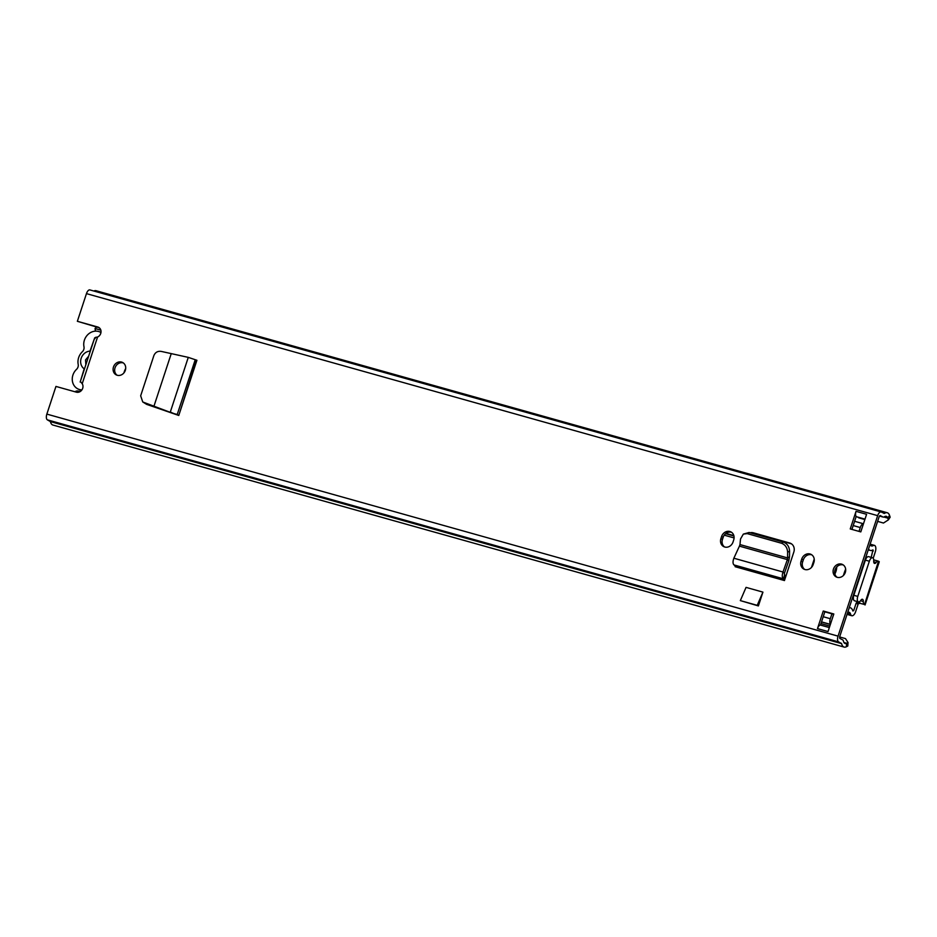 <?xml version="1.0" encoding="UTF-8"?>
<svg xmlns="http://www.w3.org/2000/svg" width="937" height="937" viewBox="0 0 937 937"><rect width="100%" height="100%" fill="white"/><g stroke="black" fill="none" stroke-linecap="round" stroke-linejoin="round"><path stroke-width="1.41" d="M142.752 401.973L146.699 404.386L175.535 414.341L142.752 401.973L140.667 395.801L153.879 355.58C155.319 352.277 157.791 350.895 161.305 351.422L188.278 357.372L196.911 360.276L178.768 415.466L175.535 414.341M720.904 538.588A7.121 6.278 -62.9 0 0 723.727 546.622A7.121 6.278 -62.9 0 0 733.039 541.984L733.706 539.935A7.121 6.278 -62.9 0 0 730.895 531.9A7.121 6.278 -62.9 0 0 721.584 536.538L720.904 538.588L722.474 539.384L723.141 537.334A7.121 6.278 117.1 0 1 731.645 532.357M801.076 561.087A7.121 6.278 -62.9 0 0 803.899 569.122A7.121 6.278 -62.9 0 0 813.211 564.484L813.89 562.434A7.121 6.278 -62.9 0 0 811.067 554.399A7.121 6.278 -62.9 0 0 801.756 559.038L801.076 561.087L802.646 561.884L803.325 559.834A7.121 6.278 117.1 0 1 811.817 554.856M113.471 366.999A6.969 6.137 -62.9 0 0 116.223 374.87A6.969 6.137 -62.9 0 0 125.335 370.326A6.969 6.137 -62.9 0 0 122.583 362.467A6.969 6.137 -62.9 0 0 113.471 366.999M833.462 569.052A6.969 6.137 -62.9 0 0 836.214 576.923A6.969 6.137 -62.9 0 0 845.326 572.378A6.969 6.137 -62.9 0 0 842.574 564.519A6.969 6.137 -62.9 0 0 833.462 569.052M833.813 613.981L828.027 631.561L817.486 628.61L823.26 611.018L833.813 613.981M850.257 528.937L856.031 511.344L866.584 514.308L860.798 531.9L850.257 528.937M90.093 290.001A4.954 2.307 105.7 0 0 89.893 289.92A4.954 2.307 105.7 0 0 86.462 293.621L77.361 321.297L97.799 327.025A5.423 4.767 117.1 0 1 98.584 327.341A5.423 4.767 117.1 0 1 100.997 332.225A5.423 4.767 117.1 0 1 97.565 337.027L95.539 337.367L95.012 338.608M80.758 381.933L82.21 383.737A5.423 4.767 117.1 0 1 81.906 389.897A5.423 4.767 117.1 0 1 76.389 392.17L55.951 386.431L46.85 414.107A4.954 2.307 105.7 0 0 47.4 419.858L50.399 421.591A11.15 5.2 105.7 0 0 52.929 425.047L844.12 647.08A11.15 5.2 105.7 0 0 846.38 646.741L847.798 646.003L848.044 642.536L845.479 638.601L839.611 636.949L839.751 638.378L842.586 639.83A4.65 2.167 -74.3 0 1 843.452 641.201A7.437 3.467 105.7 0 0 845.127 643.496A7.437 3.467 105.7 0 0 846.638 643.274L848.044 642.536M877.606 521.382L883.474 523.033L888.381 519.871L890.15 517.177L889.553 515.42A11.15 5.2 105.7 0 0 887.257 512.75A11.15 5.2 105.7 0 0 884.399 513.441L881.295 512.035A4.954 2.307 105.7 0 0 881.085 511.953A4.954 2.307 105.7 0 0 877.664 515.655L838.053 636.141A4.954 2.307 105.7 0 0 838.603 641.892L841.602 643.625A11.15 5.2 105.7 0 0 844.12 647.08M785.874 576.243L784.456 580.553L735.135 566.709L735.053 565.643L784.374 579.476L785.604 576.009A4.65 2.167 -74.3 0 1 785.874 576.243L793.826 552.045A7.625 6.723 -62.9 0 0 790.805 543.437A7.625 6.723 -62.9 0 0 789.704 543.003L753.383 532.813A7.625 6.723 -62.9 0 0 750.162 532.766M746.051 587.382L762.929 592.125L758.396 605.934L740.335 600.605L746.051 587.382M117.043 375.198A6.969 6.137 117.1 0 1 115.04 367.808A6.969 6.137 117.1 0 1 123.333 362.935M837.034 577.251A6.969 6.137 117.1 0 1 835.031 569.848A6.969 6.137 117.1 0 1 843.323 564.976M817.486 628.61A4.65 2.167 -74.3 0 1 820.461 625.096L824.829 611.826L833.707 614.309M851.932 529.405L856.184 516.463A4.65 2.167 -74.3 0 1 856.031 511.344M77.361 321.297L99.334 327.821M888.381 519.871L887.784 518.102A7.437 3.467 105.7 0 0 886.25 516.322A7.437 3.467 105.7 0 0 884.352 516.791A4.65 2.167 -74.3 0 1 883.158 517.083A4.65 2.167 -74.3 0 1 882.97 517.001L880.089 515.537L879.234 516.463L839.622 636.937M804.719 569.462A7.121 6.278 117.1 0 1 802.646 561.884M724.535 546.962A7.121 6.278 117.1 0 1 722.474 539.384M789.704 543.003L791.273 543.8A7.625 6.723 117.1 0 1 791.554 543.893M791.273 543.8L753.383 532.813M752.528 533.434A7.625 6.723 117.1 0 1 754.941 533.61M146.371 404.257L145.727 403.671M887.257 512.75L96.054 290.716A11.15 5.2 105.7 0 0 93.829 291.032M823.26 611.018L824.829 611.826M856.184 516.463A4.65 2.167 -74.3 0 0 856.547 516.744L864.863 519.531M739.422 546.142L739.972 544.573L787.572 557.925L787.385 559.6L739.422 546.142L733.858 558.218C732.722 561.415 732.757 563.664 733.987 564.941L735.053 565.643M787.63 552.233L789.575 551.097L789.504 556.801L787.572 557.925L787.63 552.233C787.326 547.723 785.288 544.725 781.552 543.249L747.211 533.61L743.346 534.102L740.511 539.009L739.972 544.573M789.575 551.097C789.259 546.599 787.232 543.601 783.484 542.125L749.155 532.485L743.346 534.102M789.504 556.801L788.767 560.888L787.385 559.6L783.004 572.003L784.398 573.303L788.767 560.888M784.456 580.553L783.297 578.785C782.055 577.497 781.962 575.236 783.004 572.003L733.858 558.218M785.604 576.009L784.538 575.306L784.398 573.303M758.396 605.934L757.213 605.337L762.929 592.125M740.335 600.605L757.213 605.337M176.32 414.564L178.768 415.466L196.43 360.347M178.639 415.196L154.945 407.033M171.155 353.905L153.902 406.353L144.38 402.875M153.879 406.424L155.401 407.197L153.879 406.424M188.278 357.372L170.323 411.987L172.127 412.854M81.917 389.897A12.228 10.764 117.1 0 1 77.759 388.843A12.228 10.764 117.1 0 1 72.922 375.046A12.228 10.764 117.1 0 1 76.576 369.307A4.954 4.369 117.1 0 0 78.193 364.376A12.696 11.185 -62.9 0 1 78.661 357.594A12.696 11.185 -62.9 0 1 82.362 351.726A4.954 4.369 117.1 0 0 83.979 346.784A12.228 10.764 -62.9 0 1 84.4 340.143A12.228 10.764 -62.9 0 1 100.388 332.19L100.962 332.483M88.664 356.165L85.536 359.925L85.864 364.692M94.473 338.503L90.011 351.117A9.757 8.585 117.1 0 0 81.168 358.297A9.757 8.585 117.1 0 0 84.189 368.815L80.313 381.593M849.238 607.656A12.017 5.61 -74.3 0 1 850.269 607.75A12.017 5.61 -74.3 0 1 852.869 611.006L853.712 610.573L856.125 603.241A0.925 0.82 117.1 0 1 857.203 602.585L864.289 604.435A4.65 2.167 105.7 0 1 863.317 601.495A3.408 1.593 -74.3 0 0 862.45 599.282A3.408 1.593 -74.3 0 0 860.775 600.383A4.65 2.167 105.7 0 1 858.479 601.882A4.65 2.167 105.7 0 1 857.777 596.412L869.349 561.228A4.65 2.167 105.7 0 1 872.558 557.761A4.65 2.167 105.7 0 1 873.717 561.029A3.408 1.593 -74.3 0 0 874.561 563.418A3.408 1.593 -74.3 0 0 876.142 562.469A4.65 2.167 105.7 0 1 878.309 561.158A4.65 2.167 105.7 0 1 878.496 561.228L864.523 604.564M859.159 603.58A0.925 0.82 -62.9 0 0 858.081 604.248L856.125 603.241M847.704 612.353A7.379 3.443 -74.3 0 1 849.016 612.212A7.379 3.443 -74.3 0 1 850.609 614.215A5.575 2.6 105.7 0 0 851.815 615.738A5.575 2.6 105.7 0 0 855.668 611.568L858.081 604.248M873.202 558.241L875.275 551.94A5.575 2.6 105.7 0 0 874.432 545.369A5.575 2.6 105.7 0 0 873.167 545.615A7.379 3.443 -74.3 0 1 871.492 545.943A7.379 3.443 -74.3 0 1 870.04 544.397M873.799 560.045L873.729 560.021A4.65 2.167 105.7 0 1 874.35 560.045L878.309 561.158M871.199 557.386L872.968 549.89A12.017 5.61 -74.3 0 1 870.227 550.417A12.017 5.61 -74.3 0 1 868.505 549.082M857.203 602.585L864.289 604.435M74.995 391.783A12.017 5.61 -74.3 0 1 78.052 391.034L80.09 391.607M95.644 331.136A12.017 5.61 -74.3 0 1 95.059 328.524L96.511 327.025M95.059 328.524L100.833 330.14M865.062 604.962L879.269 561.743L878.73 561.345M859.428 601.741A4.65 2.167 105.7 0 0 860.342 603.334M872.558 557.761L868.599 556.648A4.65 2.167 105.7 0 0 865.39 560.127L853.83 595.3A4.65 2.167 105.7 0 0 854.532 600.781L858.479 601.882M125.699 368.522A15.636 13.774 -62.9 0 0 124.27 371.743A15.636 13.774 -62.9 0 0 123.942 372.867M780.123 541.176A15.636 13.774 -62.9 0 0 779.303 540.45M831.927 613.805L830.311 618.713A4.954 2.307 105.7 0 0 830.463 624.159M833.602 614.285L831.751 620.259M834.867 573.994A15.484 13.633 -62.9 0 0 836.764 566.92M862.181 527.707L860.693 531.865M854.603 521.288L863.469 523.771A4.954 2.307 105.7 0 0 860.283 527.543L859.018 531.396M814.218 559.12L811.489 567.424M852.553 597.595A42.235 37.199 -62.9 0 0 853.502 596.553M843.417 575.494A59.652 52.531 117.1 0 1 843.932 573.831L844.143 573.163A59.652 52.531 117.1 0 1 845.654 569.099M865.167 560.783A42.235 37.199 -62.9 0 0 865.027 559.647M835.347 569.04A15.32 13.493 117.1 0 1 834.691 571.359M97.565 337.027L82.21 383.737M46.85 414.107L838.053 636.141M86.462 293.621L877.664 515.655M99.299 327.798L97.799 327.025M883.931 517.025L887.784 518.102L889.553 515.42M843.956 642.524L846.638 643.274L846.38 646.741M50.399 421.591L841.602 643.625M50.223 421.31L841.426 643.344M47.4 419.858L838.603 641.892M883.603 513.218L884.399 513.441M879.433 516.018L882.97 517.001M856.547 516.744L865.003 519.121M801.756 559.038L803.325 559.834M721.584 536.538L723.141 537.334M747.363 533.657L749.295 532.521M781.552 543.249L783.484 542.125M733.987 564.941L783.297 578.785L784.538 575.306M195.236 359.714L177.222 414.494L174.141 413.65M871.586 550.452L873.319 550.944M852.623 610.268L853.712 610.573M847.388 613.313L850.609 614.215M870.227 544.795L873.167 545.615M860.541 600.722L863.317 601.495M853.83 595.3L857.777 596.412M865.39 560.127L869.349 561.228M873.706 561.778L876.142 562.469M725.999 533.399L733.847 535.601M725.625 533.68L733.94 536.011M724.242 535.168L734.093 537.932M724.442 546.892L725.472 547.185M784.363 575.119L786.084 575.599M168.402 411.882L172.994 413.17M823.213 616.722L830.311 618.713M821.491 621.969L830.369 624.464M853.197 525.552L860.283 527.543M89.893 289.92L881.085 511.953M879.421 516.029L883.158 517.083M864.863 519.555L858.714 517.833M820.695 625.143L829.35 627.567M94.696 337.835L80.16 382.038M77.759 388.843L81.296 390.659M870.122 544.163L874.432 545.369M847.036 614.391L851.815 615.738M849.309 607.469L850.269 607.75M868.248 549.855L870.227 550.417M821.526 621.875L830.393 624.37M820.964 623.585L829.842 626.068"/></g></svg>
